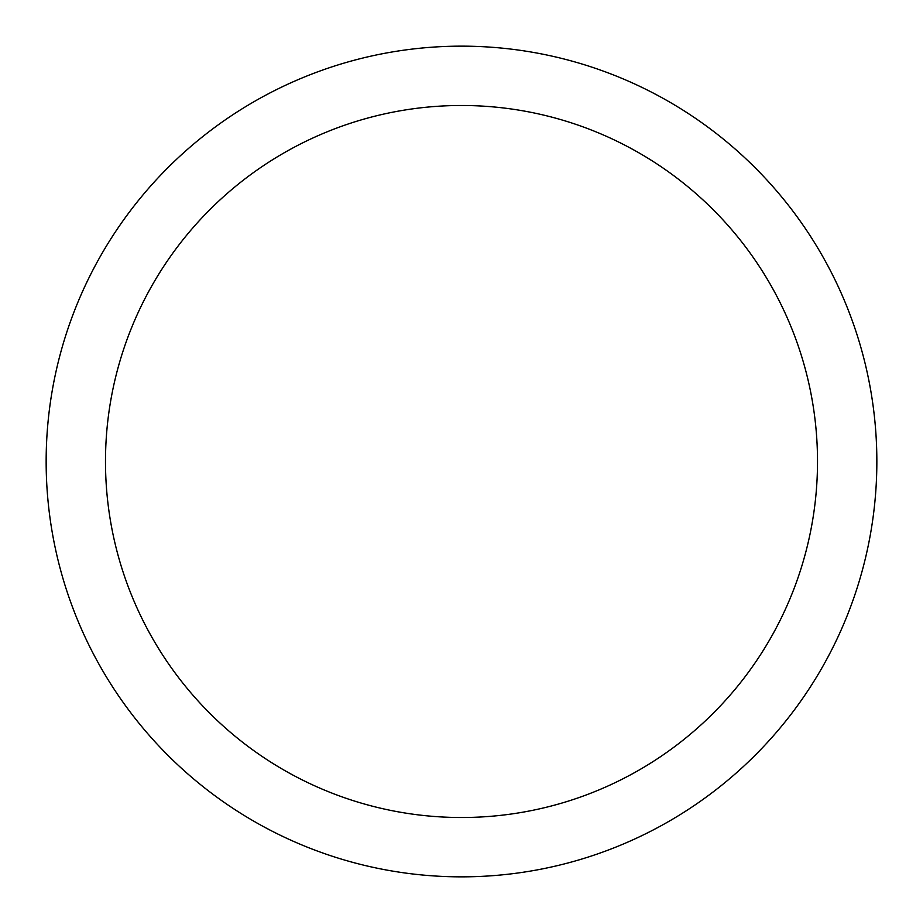 <?xml version="1.0" encoding="UTF-8"?>
<svg xmlns="http://www.w3.org/2000/svg" width="923" height="923" viewBox="0 0 923 923"><rect width="100%" height="100%" fill="white"/><g stroke="black" fill="none" stroke-linecap="round" stroke-linejoin="round"><path stroke-width="1.38" d="M461.5 46.15A415.35 415.35 0 0 1 876.85 461.5A415.35 415.35 0 0 1 461.5 876.85A415.35 415.35 0 0 1 46.15 461.5A415.35 415.35 0 0 1 461.5 46.15M461.5 105.487A356.013 356.013 0 0 1 817.513 461.5A356.013 356.013 0 0 1 461.5 817.513A356.013 356.013 0 0 1 105.487 461.5A356.013 356.013 0 0 1 461.5 105.487"/></g></svg>
